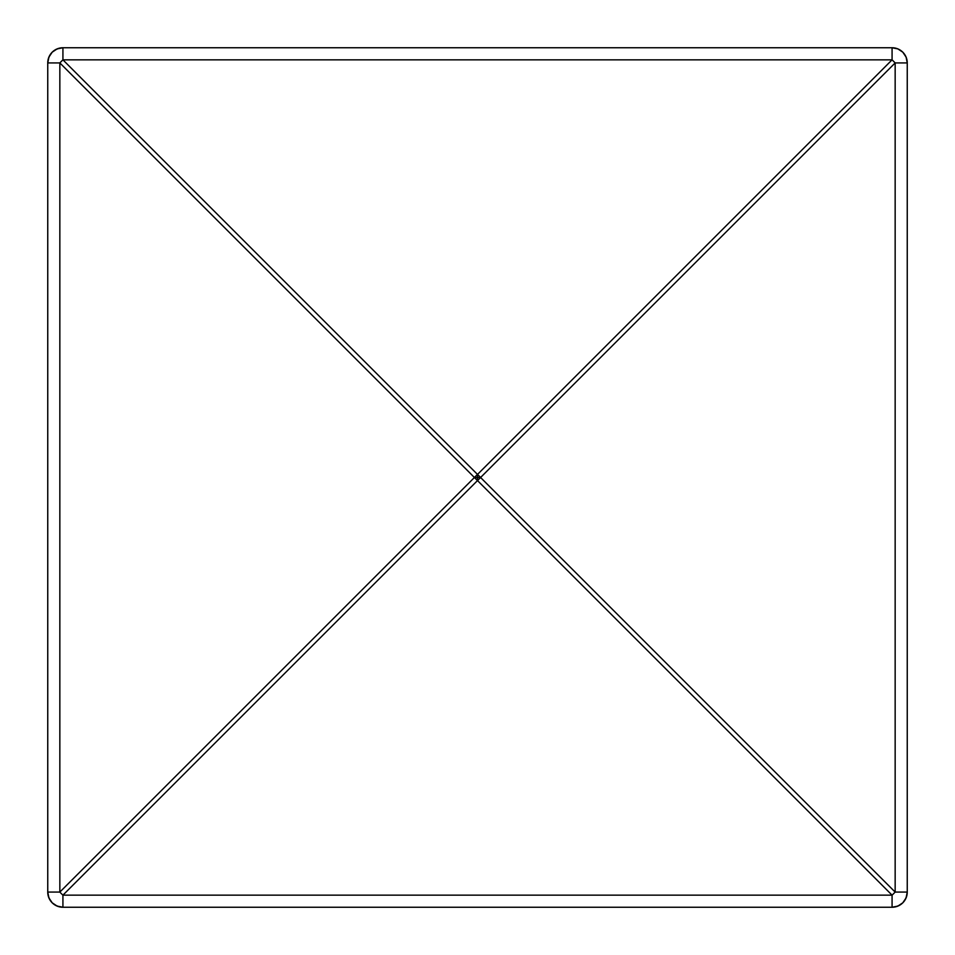 <?xml version="1.0" encoding="UTF-8"?>
<svg xmlns="http://www.w3.org/2000/svg" width="955" height="955" viewBox="0 0 955 955"><rect width="100%" height="100%" fill="white"/><g stroke="black" fill="none" stroke-linecap="round" stroke-linejoin="round"><path stroke-width="1.43" d="M892.077 47.75L62.923 47.75L57.109 48.908L52.191 52.191L48.908 57.109L47.75 62.923L47.75 892.077L59.843 892.077L59.843 62.923L47.75 62.923L47.75 892.077L48.908 897.891L52.191 902.809L57.109 906.092L62.923 907.25L892.077 907.25L897.891 906.092L902.809 902.809L906.092 897.891L907.25 892.077L907.25 62.923L895.157 62.923L895.157 892.077L480.58 477.5L895.157 62.923L895.157 892.077L907.25 892.077L907.25 62.923L906.092 57.109L902.809 52.191L897.891 48.908L892.077 47.75L62.923 47.75L62.923 59.843L477.5 474.42L892.077 59.843L62.923 59.843L892.077 59.843L892.077 47.75A15.173 15.173 0 0 1 907.25 62.923A15.173 15.173 0 0 0 892.077 47.75L892.077 59.843L895.157 62.923L907.25 62.923M62.923 907.25L62.923 895.157L477.5 480.58L892.077 895.157L62.923 895.157L61.359 893.641L59.843 892.077L474.42 477.5L59.843 62.923L59.843 892.077L47.75 892.077C48.645 901.293 53.707 906.355 62.923 907.25L892.077 907.25L892.077 895.157L62.923 895.157L62.923 907.25A15.173 15.173 0 0 1 47.75 892.077M47.75 62.923A15.173 15.173 0 0 1 62.923 47.75C53.707 48.645 48.645 53.707 47.75 62.923L59.843 62.923L474.42 477.5L59.843 892.077A15.173 2.197 45 0 0 62.923 895.157L477.5 480.58L892.077 895.157L892.077 907.25C901.293 906.355 906.355 901.293 907.25 892.077A15.173 15.173 0 0 1 892.077 907.25M893.641 893.641L892.077 895.157A15.173 2.197 -45 0 0 895.157 892.077L893.641 893.641M907.25 892.077L895.157 892.077L480.58 477.5A15.173 2.197 135 0 1 477.5 480.58L895.157 62.923A15.173 2.197 -135 0 0 892.077 59.843L477.5 474.42A15.173 2.197 45 0 1 480.58 477.5L477.5 477.5L477.5 480.58A15.173 2.197 -135 0 1 474.42 477.5L477.5 480.58L477.5 477.5L480.58 477.5L477.5 474.42L477.5 477.5L474.42 477.5L477.5 477.5L477.5 474.42L474.42 477.5A15.173 2.197 -45 0 1 477.5 474.42L62.923 59.843A15.173 2.197 135 0 0 59.843 62.923L62.923 59.843L62.923 47.75"/></g></svg>
